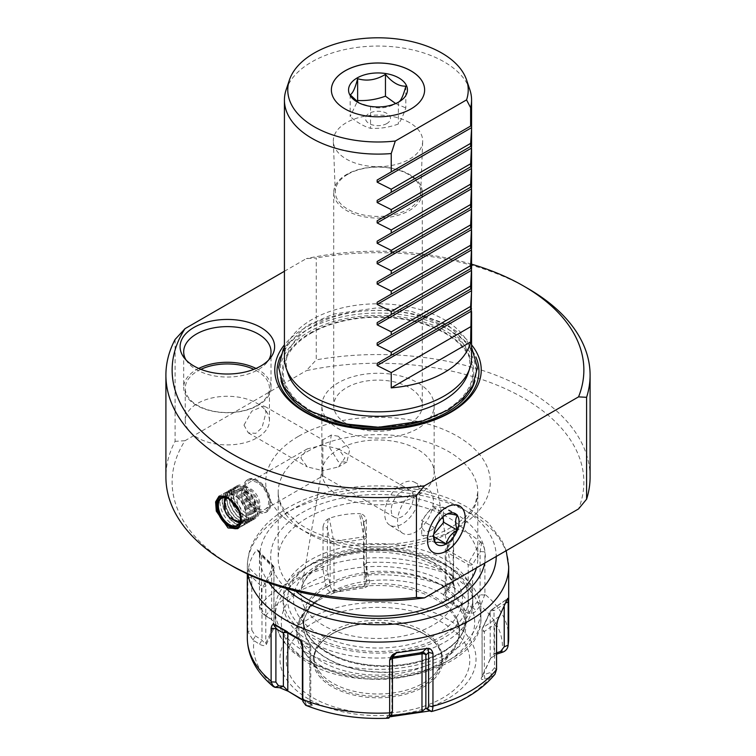 <?xml version="1.0" encoding="UTF-8"?>
<svg xmlns="http://www.w3.org/2000/svg" width="756" height="756" viewBox="0 0 756 756"><rect width="100%" height="100%" fill="white"/><g stroke="black" fill="none" stroke-linecap="round" stroke-linejoin="round"><path stroke-width="0.57" stroke-dasharray="3.78 2.83" d="M323.048 570.005L323.01 526.79L327.395 527.953L327.395 571.167L330.136 585.475C330.986 589.113 332.262 591.012 333.954 591.183L364.08 586.514L366.395 581.345L363.551 565.573L363.551 522.358L360.877 514.014C363.475 514.316 365.29 516.339 366.348 520.081L363.551 522.358L366.291 536.883A3.118 1.805 180 0 1 366.395 537.346A3.118 1.805 180 0 1 364.08 539.094L364.345 587.799L334.039 592.487C330.637 592.836 328.028 591.164 326.214 587.45L323.048 570.005L327.395 571.167M247.864 631.704L247.826 578.321L248.63 567.416L264.921 583.708A3.118 2.457 24.9 0 1 265.8 585.645L273.88 568.247L273.88 625.864L271.669 619.23L265.139 615.1L261.463 609.232L261.463 555.83L257.229 549.792L258.902 550.642L259.44 553.298L261.463 555.83L271.669 566.046A3.118 1.805 180 0 1 273.984 567.784A3.118 1.805 180 0 1 273.88 568.247A3.118 2.457 24.9 0 0 272.992 566.31A3.118 0.803 -45 0 0 273.067 565.582A3.118 0.803 -45 0 0 271.669 566.046L271.669 619.23L271.054 619.296L272.746 620.818L274.541 626.837L266.414 644.339C265.564 646.106 263.258 646.068 259.488 644.216L252.995 640.001L247.864 631.704L251.767 630.107L255.452 635.966L261.982 640.105C264.033 642.77 265.309 643.828 265.8 643.261L273.88 625.864L274.541 626.837M259.44 553.298L259.459 606.718C259.677 610.054 261.359 612.87 264.524 615.167L271.054 619.296M449.546 586.543L453.184 576.752L453.175 533.509C454.072 530.05 455.547 528.538 457.607 528.983L458.722 528.954L446.796 549.612A3.118 1.805 120 0 0 446.153 551.785L468.21 564.524L468.21 611.944C469.448 612.265 470.922 610.782 472.613 607.522L477.395 601.634L480.098 594.783L480.098 551.568L481.648 542.855C483.226 544.547 484.303 547.542 484.908 551.833L480.098 551.568L472.613 564.524A3.118 1.805 180 0 1 468.21 564.524A3.118 1.805 120 0 1 468.852 562.341L472.613 564.524L472.613 607.522L476.327 610.678C473.747 613.428 470.912 614.259 467.803 613.182L445.615 600.368C443.063 598.733 442.761 596.087 444.726 592.43L449.546 586.543L450.935 586.354L446.153 592.241L445.237 596.38L446.153 599.215L468.21 611.944L467.803 613.182M366.348 520.081L366.32 563.314L367.558 573.861L369.372 580.769C369.864 584.218 368.191 586.562 364.345 587.799M481.648 542.855L470.412 534.18L458.722 528.954M323.01 526.79C323.984 522.698 325.666 520.137 328.047 519.098L329.351 518.266C339.075 514.987 349.111 513.437 359.478 513.598L360.877 514.014M248.63 567.416C250.113 560.413 252.806 554.611 256.7 550.018L257.229 549.792M508.693 637.724A130.694 75.458 0 0 0 484.908 594.32L484.908 551.833M457.607 528.983L453.628 536.288L453.628 579.502L450.935 586.354M453.175 533.509L453.628 536.288L446.153 549.243A3.118 1.805 0 0 0 445.237 550.51A3.118 1.805 0 0 0 446.153 551.785L446.153 599.215L445.615 600.368M444.726 592.43L446.153 592.241L446.153 549.243L445.653 548.95L468.852 562.341L480.778 541.683M300.756 641.315L302.372 644.698M302.759 646.371L302.372 643.989L309.847 648.308A3.118 2.542 -60 0 0 309.204 644.329L297.297 637.459L309.204 644.329A3.118 1.805 -60 0 1 309.847 645.756L299.659 639.878M302.712 700.113L312.493 705.367L311.274 705.962L305.745 705.291M386.628 717.624L389.709 713.853L391.466 714.496L388.442 718.2L386.59 717.463L389.935 716.801M494.953 674.276L491.476 676.894L484.946 679.096C481.884 679.975 480.721 679.474 481.459 677.603L490.36 658.637L496.56 654.167M484.908 594.32L481.033 604.724L476.327 610.678M310.385 704.072L302.646 699.687M311.274 705.962L309.847 701.492L309.847 648.308A3.118 1.805 0 0 0 310.763 647.032A3.118 1.805 0 0 0 309.847 645.756L309.847 703.373L310.763 703.089L310.763 647.032A3.118 3.118 0 0 0 309.204 644.329L297.278 637.45M306.454 705.518L305.065 701.133L309.847 701.492L310.763 703.089M302.372 697.391L305.065 701.133M390.729 715.828L389.605 714.382L389.709 660.659A3.118 1.805 180 0 1 389.605 660.196A3.118 1.805 180 0 1 391.92 658.457L391.92 714.354M392.95 656.369L392.156 657.162A3.118 0.661 -98.8 0 0 391.92 658.457L392.449 658.372M491.476 676.894L490.861 672.386L494.537 667.661L494.537 624.447L498.771 617.661M484.946 679.096L484.331 674.503L490.861 672.386M496.56 626.989L494.537 624.447L484.331 631.506A3.118 1.805 180 0 1 482.016 629.757A3.118 1.805 180 0 1 482.12 629.294L482.12 676.724L482.016 629.757A3.118 3.118 0 0 1 482.309 628.453A3.118 2.457 -155.1 0 0 482.12 629.294L490.2 611.897A3.118 2.457 -155.1 0 1 490.379 611.056L482.309 628.453A3.118 2.457 -155.1 0 1 483.008 627.631A3.118 1.739 55.4 0 0 484.331 631.506L484.331 674.503L481.459 677.603M507.569 598.705L504.233 603.572L504.233 607.087M506.047 602.834L494.018 610.631A3.118 1.805 0 0 0 490.2 611.897L490.2 659.327L482.12 676.724M496.512 654.176L494.018 653.628L489.586 660.101M496.56 652.806L494.018 653.628L494.018 610.631A3.118 1.739 55.4 0 0 491.438 609.799A3.118 1.739 55.4 0 0 491.079 610.234A3.118 2.457 -155.1 0 0 490.379 611.056A3.118 3.118 0 0 1 491.438 609.799L507.503 598.705M481.033 604.724L477.395 601.634M423.832 633.906A64.818 37.422 0 0 0 399.612 625.089A64.818 37.422 0 0 0 356.388 625.089A64.818 37.422 0 0 0 332.167 686.826A64.818 37.422 0 0 0 423.832 686.826A64.818 37.422 0 0 0 423.832 633.906M423.171 633.358A63.882 36.883 0 0 0 317.983 646.815A63.882 36.883 0 0 0 314.118 659.44A63.882 36.883 0 0 0 332.829 685.522A63.882 36.883 0 0 0 402.447 693.517A63.882 36.883 0 0 0 441.882 659.44A63.882 36.883 0 0 0 438.017 646.815A63.882 36.883 0 0 0 423.171 633.358M436.316 672.16A63.882 36.883 0 0 1 332.829 683.178A63.882 36.883 180 0 1 319.684 672.16A63.882 36.883 180 0 1 314.118 657.106A63.882 36.883 180 0 1 353.553 623.029A63.882 36.883 180 0 1 423.171 631.024A63.882 36.883 0 0 1 441.882 657.106A63.882 36.883 0 0 1 436.316 672.16L452.22 651.615A81.308 46.938 0 0 0 435.494 599.262A81.308 46.938 180 0 0 331.893 593.791A81.308 46.938 180 0 0 303.78 651.615A81.308 46.938 180 0 0 320.506 665.649A81.308 46.938 0 0 0 452.22 651.615C460.574 640.493 461.85 629.02 456.057 617.217A81.459 47.033 0 0 0 435.598 597.42A81.459 47.033 0 0 0 326.195 594.377L322.821 595.832L300.312 616.527L296.361 631.326L303.78 651.615L319.684 672.16M326.195 594.377A81.1 46.825 0 0 1 327.272 593.743A81.1 46.825 0 0 1 415.649 583.594A81.1 46.825 0 0 1 465.715 626.856A81.1 46.825 0 0 1 441.958 659.96A81.1 46.825 0 0 1 440.861 660.583L424.806 666.244A79.144 45.691 0 0 1 322.037 661.708A79.144 45.691 180 0 1 314.175 602.371L322.821 595.832M314.175 602.371A81.1 46.825 0 0 0 308.439 609.525L304.545 617.898A81.1 46.825 0 0 0 303.515 625.325A81.1 46.825 0 0 0 397.486 671.555L412.426 669.561A81.1 46.825 0 0 0 424.806 666.244M440.861 660.583A81.459 47.033 0 0 0 456.057 617.217M412.426 669.561L397.486 671.555M308.439 609.525L304.517 618.143A81.119 46.834 0 0 0 304.073 619.986A81.119 46.834 0 0 0 397.486 671.819M364.6 574.352C393.659 570.137 419.448 573.898 441.958 585.654L460.801 603.052L465.715 619.57L463.201 631.279A81.1 46.825 180 0 1 441.958 652.825A81.1 46.825 180 0 1 353.581 662.984A81.1 46.825 180 0 1 303.515 619.722A81.1 46.825 180 0 1 327.272 586.618A81.1 46.825 180 0 1 364.6 574.352L364.392 572.604A81.931 47.307 0 0 0 302.967 622.377A81.931 47.307 0 0 0 377.811 665.592A81.931 47.307 0 0 0 464.014 630.126C470.326 613.645 462.984 598.705 441.986 585.324C422.585 573.587 389.132 568.578 364.392 572.604M305.216 651.965A102.929 59.431 0 0 0 417.388 664.845A102.929 59.431 0 0 0 480.929 609.941A102.929 59.431 0 0 0 450.784 567.926L450.784 567.926A102.929 59.431 180 0 0 305.216 567.926A102.929 59.431 180 0 0 275.071 609.941A102.929 59.431 180 0 0 279.493 627.178A102.929 59.431 180 0 0 305.216 651.965M472.821 603.326A94.821 54.744 0 0 1 414.288 653.902A94.821 54.744 0 0 1 310.952 642.033A94.821 54.744 180 0 1 283.179 603.326A94.821 54.744 180 0 1 310.952 564.609A94.821 54.744 180 0 1 445.048 564.609L450.784 567.926L445.048 564.609A94.821 54.744 0 0 1 472.821 603.326L472.821 598.365A94.821 54.744 0 0 0 445.048 559.648A94.821 54.744 0 0 0 310.952 559.648A94.821 54.744 0 0 0 283.179 598.365A94.821 54.744 0 0 0 310.952 637.072A94.821 54.744 0 0 0 445.048 637.072A94.821 54.744 0 0 0 472.821 598.365M321.858 405.688A56.142 32.413 180 0 1 338.301 382.772A56.142 32.413 0 0 1 399.489 375.741A56.142 32.413 0 0 1 434.142 405.688A56.142 32.413 0 0 1 417.699 428.614A56.142 32.413 180 0 1 356.511 435.636A56.142 32.413 180 0 1 321.858 405.688L321.858 472.396A56.142 32.413 180 0 0 356.511 502.343A56.142 32.413 180 0 0 417.699 495.322A56.142 32.413 0 0 0 434.142 472.396A56.142 32.413 0 0 0 433.868 469.174A56.142 32.413 0 0 0 396.881 441.873A56.142 32.413 0 0 0 338.301 449.48A56.142 32.413 180 0 0 322.132 469.174L301.313 589.567A77.074 44.5 0 0 0 345.001 634.199A77.074 44.5 0 0 0 432.498 625.448A77.074 44.5 0 0 0 454.687 589.567A77.074 44.5 0 0 0 403.912 552.078A77.074 44.5 0 0 0 323.502 562.521A77.074 44.5 0 0 0 301.313 589.567C302.655 580.882 309.554 572.736 321.999 565.129C364.099 536.996 454.706 558.155 454.687 589.567L433.868 469.174M321.858 472.396A56.142 32.413 180 0 1 322.132 469.174M338.301 436.25L331.279 435.031L329.446 447.25L338.301 461.718L346.872 462.048L349.801 449.196L338.301 436.25M409.317 423.776A44.292 25.572 180 0 1 361.047 429.313A44.292 25.572 180 0 1 333.708 405.688A44.292 25.572 180 0 1 346.683 387.611A44.292 25.572 0 0 1 394.953 382.063A44.292 25.572 0 0 1 422.292 405.688A44.292 25.572 0 0 1 409.317 423.776M422.292 192.496A44.292 25.572 0 0 1 422.113 194.812A44.292 25.572 0 0 1 409.317 210.584A44.292 25.572 180 0 1 382.007 217.964A44.292 25.572 180 0 1 333.708 192.496A44.292 25.572 180 0 1 346.683 174.419A44.292 25.572 0 0 1 394.953 168.871A44.292 25.572 0 0 1 422.292 192.496L422.292 405.688M347.788 174.315A42.733 24.674 180 0 1 408.212 174.315A42.733 24.674 180 0 1 420.723 192.307A42.733 24.674 180 0 1 420.109 195.974A42.733 24.674 180 0 1 408.212 209.214A42.733 24.674 180 0 1 385.286 216.074A42.733 24.674 180 0 1 347.788 209.214A42.733 24.674 180 0 1 335.277 192.307A42.733 24.674 180 0 1 347.788 174.315M331.383 90.493L331.383 90.54A46.626 26.923 0 0 0 331.383 90.54A46.626 26.923 0 0 0 345.029 108.977A46.626 26.923 0 0 0 395.369 114.931A46.626 26.923 0 0 0 424.617 90.54A46.626 26.923 0 0 0 424.617 90.512L424.617 90.493M409.591 122.642A44.68 25.799 0 0 0 360.451 117.161A44.68 25.799 0 0 0 333.33 141.448A44.68 25.799 0 0 0 346.409 159.119A44.68 25.799 0 0 0 394.641 164.817A44.68 25.799 0 0 0 422.67 141.448A44.68 25.799 0 0 0 409.591 122.642M398.506 102.136L398.374 102.221C389.132 107.862 379.852 109.299 370.544 106.52L358.864 102.863M350.17 94.755L350.17 116.556L357.219 101.663M405.83 86.146L405.83 107.947C403.345 115.252 400.86 120.61 398.374 124.012C389.094 127.395 379.814 128.832 370.544 128.322C363.749 126.346 356.955 122.425 350.17 116.556M395.662 103.544L405.83 107.947M398.374 102.221L398.374 124.012M370.544 106.52L370.544 128.322M386.826 123.559A12.474 7.201 180 0 1 369.174 123.559A12.474 7.201 180 0 1 369.174 113.372A12.474 7.201 180 0 1 386.826 113.372A12.474 7.201 180 0 1 386.826 123.559M469.882 89.841A93.574 54.026 0 0 0 405.424 48.431A93.574 54.026 0 0 0 311.831 61.879A93.574 54.026 180 0 0 286.118 89.841M284.426 357.815A93.574 54.026 180 0 1 311.831 319.608A93.574 54.026 0 0 1 429.588 312.738A93.574 54.026 0 0 1 448.421 322.236A93.574 54.026 0 0 1 471.574 357.815M287.904 373.37A91.759 52.977 180 0 1 313.116 325.874A91.759 52.977 180 0 1 422.311 316.944A91.759 52.977 180 0 1 442.506 325.656A91.759 52.977 180 0 1 442.884 325.874A91.759 52.977 180 0 1 468.096 373.37M310.952 333.292A94.812 54.744 180 0 1 436.694 329.011A94.812 54.744 180 0 1 445.048 333.292A94.812 54.744 180 0 1 445.048 410.706A94.812 54.744 180 0 1 310.952 410.706A94.812 54.744 180 0 1 310.952 333.292M471.574 344.849A103.241 59.611 0 0 0 304.999 327.887A103.241 59.611 180 0 0 284.426 344.849M284.426 271.262L306.312 258.628L316.244 257.985L316.244 359.856L306.312 370.686A205.859 118.853 0 0 1 513.957 392.855A205.859 118.853 0 0 1 578.548 508.93M471.574 264.175A205.859 118.853 0 0 0 306.312 258.628M186.042 359.998A43.668 25.213 0 0 0 187.497 362.124A43.668 25.213 0 0 0 196.484 369.656A43.668 25.213 180 0 0 267.218 362.124L270.506 357.871M268.673 359.998A43.668 25.213 180 0 1 267.218 362.124M255.991 368.446A43.668 25.213 0 0 1 258.24 369.656A43.668 25.213 180 0 1 271.026 387.478A43.668 25.213 180 0 1 244.065 410.773A43.668 25.213 180 0 1 196.484 405.31A43.668 25.213 0 0 1 183.689 387.478L183.689 351.833M198.724 368.446A43.668 25.213 0 0 0 183.689 387.478M200.879 369.344A42.109 24.315 0 0 0 185.248 388.244A42.109 24.315 0 0 0 197.581 405.433A42.109 24.315 0 0 0 243.47 410.706A42.109 24.315 0 0 0 269.467 388.244A42.109 24.315 0 0 0 257.135 371.054A42.109 24.315 0 0 0 253.836 369.344M269.467 420.591A42.109 24.315 180 0 0 257.135 403.402A42.109 24.315 0 0 0 211.245 398.128A42.109 24.315 0 0 0 185.248 420.591A42.109 24.315 0 0 0 197.581 437.781A42.109 24.315 180 0 0 243.47 443.054A42.109 24.315 180 0 0 269.467 420.591L269.467 388.244M243.99 425.099L248.299 432.857L255.811 433.33L262.011 427.698L266.046 412.36L263.891 405.849L251.748 411.207L243.99 425.099M300.803 457.9L307.267 466.906L322.859 470.638L322.859 445.171C322.859 438.225 322.859 438.225 322.859 445.171C322.859 438.225 322.859 438.225 322.859 445.171L307.267 448.894L300.803 457.9M322.859 470.638C322.859 477.575 322.859 477.575 322.859 470.638C322.859 477.575 322.859 477.575 322.859 470.638L322.859 445.171L338.461 448.894L344.916 457.9L338.461 466.906L322.859 470.638M391.23 510.111A15.592 9.006 120 0 0 394.462 517.246A15.592 9.006 120 0 0 406.482 513.069A15.592 9.006 120 0 0 413.286 497.372A15.592 9.006 120 0 0 410.054 490.238A15.592 9.006 120 0 0 398.043 494.415A15.592 9.006 120 0 0 391.23 510.111M257.579 482.857A15.592 9.006 -120 0 0 249.782 482.082A15.592 9.006 -120 0 0 247.392 494.585A15.592 9.006 -120 0 0 257.579 508.325A15.592 9.006 -120 0 0 265.375 509.1A15.592 9.006 -120 0 0 267.766 496.597A15.592 9.006 -120 0 0 257.579 482.857M389.605 525.033A24.768 14.298 120 0 1 384.747 513.853A24.768 14.298 -60 0 1 395.379 489.113A24.768 14.298 -60 0 1 414.373 482.139A24.768 14.298 -60 0 1 419.778 493.63A24.768 14.298 120 0 1 408.788 518.748A24.768 14.298 120 0 1 389.605 525.033L402.494 533.141A25.354 14.638 120 0 0 422.131 526.715A25.354 14.638 120 0 0 433.377 501.011A25.354 14.638 120 0 0 427.839 489.245A25.354 14.638 120 0 0 408.41 496.39A25.354 14.638 120 0 0 397.524 521.706A25.354 14.638 120 0 0 402.494 533.141M459.383 505.877L459.431 505.906A26.715 15.422 120 0 0 459.383 505.877A26.715 15.422 120 0 0 438.905 513.409A26.715 15.422 120 0 0 427.433 540.086A26.715 15.422 120 0 0 432.678 552.145A26.715 15.422 120 0 0 432.697 552.154L432.678 552.145M435.305 528.198L421.687 520.336L432.715 506.615L446.323 514.477C440.379 517.747 436.703 522.32 435.305 528.198L433.623 535.513M457.352 515.469L443.744 507.607L443.035 516.887M432.715 506.615L443.744 507.607M433.727 536.609L421.687 535.04L421.687 520.336M433.755 534.123L432.715 536.023M435.305 542.902L421.687 535.04M430.892 530.457A12.474 7.201 -60 0 1 422.065 525.363A12.474 7.201 -60 0 1 430.892 510.083A12.474 7.201 -60 0 1 439.709 515.176A12.474 7.201 -60 0 1 430.892 530.457M232.432 566.14A205.859 118.853 0 0 1 185.022 440.701L306.312 370.686M590.096 476.998A212.096 122.453 0 0 0 316.244 359.856M527.981 288.546A212.096 122.453 0 0 0 316.244 257.985M175.09 339.472L175.09 441.343A212.096 122.453 0 0 0 165.904 476.998M185.022 440.701L175.09 441.343M238.405 528.208A18.711 10.801 -120 0 0 239.142 527.839A18.711 10.801 -120 0 0 242.014 512.851A18.711 10.801 -120 0 0 229.786 496.352A18.711 10.801 -120 0 0 220.431 495.426A18.711 10.801 -120 0 0 219.703 495.927M216.556 503.997A18.711 10.801 -120 0 0 229.786 526.913M237.063 506.142A17.464 10.083 -120 0 0 228.907 497.883A17.464 10.083 -120 0 0 228.482 497.646M240.351 518.493A15.564 8.987 -120 0 0 240.351 518.247A15.564 8.987 -120 0 0 229.342 499.187L228.907 498.932L229.342 499.187A15.564 8.987 60 0 0 229.125 499.055M233.802 520.119A15.564 8.987 60 0 1 224.447 503.921M225.165 497.722A15.564 8.987 60 0 1 227.565 494.944A15.564 8.987 60 0 1 235.343 495.719A15.564 8.987 -120 0 1 245.511 509.431A15.564 8.987 -120 0 1 243.13 521.905A15.564 8.987 -120 0 1 239.529 522.594M235.796 496.361A14.459 8.344 60 0 1 245.709 510.999A14.459 8.344 60 0 1 240.654 521.356A14.459 8.344 60 0 1 235.796 519.967A14.459 8.344 60 0 1 226.8 497.363A14.459 8.344 60 0 1 235.796 496.361M295.587 591.012A99.811 57.626 180 0 1 278.189 558.504A99.811 57.626 180 0 1 307.418 517.756A99.811 57.626 180 0 1 448.582 517.756A99.811 57.626 180 0 1 477.811 558.504A99.811 57.626 180 0 1 476.488 567.85M367.558 573.861L364.534 572.991M369.372 580.769L366.291 579.88L366.339 536.769L363.844 536.779A3.118 0.661 81.2 0 1 364.08 539.094L333.954 543.753A3.118 0.661 81.2 0 0 333.717 541.438L363.844 536.779L359.478 513.598M328.047 519.098L327.395 527.953L330.136 542.477A3.118 1.805 0 0 0 333.954 543.753L334.039 592.487M324.551 580.513L328.387 578.586M326.214 587.45L330.136 585.475L330.136 542.477L333.717 541.438L329.351 518.266M264.524 615.167L265.139 615.1M248.431 568.748L251.767 576.705L251.767 630.107M247.826 578.321L251.767 576.705L261.982 586.921A3.118 1.805 0 0 0 265.8 585.645L265.8 643.261L266.414 644.339M252.995 640.001L255.452 635.966M259.488 644.216L261.982 640.105L261.982 586.921A3.118 0.803 -45 0 0 264.921 583.708L272.992 566.31L256.7 550.018M257.579 481.326A17.464 10.083 -120 0 0 245.227 488.461A17.464 10.083 -120 0 0 257.579 509.856A17.464 10.083 -120 0 0 269.93 502.721A17.464 10.083 -120 0 0 257.579 481.326L256.69 480.825A18.711 10.801 -120 0 0 247.335 479.89A18.711 10.801 -120 0 0 244.471 494.887A18.711 10.801 -120 0 0 256.69 511.377A18.711 10.801 -120 0 0 266.055 512.313A18.711 10.801 -120 0 0 269.93 503.742A18.711 10.801 -120 0 0 256.69 480.825L257.579 481.326M248.223 479.389A18.711 10.801 -120 0 1 257.579 480.315A18.711 10.801 60 0 1 269.807 496.805A18.711 10.801 60 0 1 266.934 511.803A18.711 10.801 60 0 1 257.579 510.876A18.711 10.801 -120 0 1 245.35 494.377A18.711 10.801 -120 0 1 248.223 479.389L247.335 479.89M233.217 494.377A18.711 10.801 -120 0 0 227.102 492.581A18.711 10.801 -120 0 0 223.852 493.451A18.711 10.801 -120 0 0 220.988 508.448A18.711 10.801 -120 0 0 233.217 524.938A18.711 10.801 -120 0 0 242.572 525.864A18.711 10.801 -120 0 0 244.953 523.492A18.711 10.801 -120 0 0 233.217 494.377M246.116 521.583A17.596 10.159 -120 0 1 235.078 522.944A17.596 10.159 60 0 1 223.001 505.017A17.596 10.159 60 0 1 229.333 492.525A17.596 10.159 60 0 1 235.078 494.216A17.596 10.159 -120 0 1 246.116 521.583L244.953 523.492M246.447 486.741A18.711 10.801 -120 0 0 237.091 485.815A18.711 10.801 -120 0 0 234.218 500.812A18.711 10.801 -120 0 0 246.447 517.302A18.711 10.801 -120 0 0 255.802 518.229A18.711 10.801 -120 0 0 258.675 503.231A18.711 10.801 -120 0 0 246.447 486.741M257.144 515.214A17.596 10.159 -120 0 1 246.106 516.575A17.596 10.159 60 0 1 234.029 498.648A17.596 10.159 60 0 1 240.361 486.155A17.596 10.159 60 0 1 246.106 487.847A17.596 10.159 -120 0 1 257.144 515.214L255.982 517.123A18.711 10.801 -120 0 0 244.245 488.007A18.711 10.801 60 0 0 238.131 486.212A18.711 10.801 60 0 0 231.383 499.508A18.711 10.801 60 0 0 244.245 518.569A18.711 10.801 -120 0 0 255.982 517.123M235.418 523.662A18.711 10.801 -120 0 0 247.155 522.216A18.711 10.801 -120 0 0 235.418 493.101A18.711 10.801 60 0 0 229.304 491.305A18.711 10.801 60 0 0 222.566 504.602A18.711 10.801 60 0 0 235.418 523.662M248.318 520.308A17.596 10.159 -120 0 1 237.289 521.668A17.596 10.159 60 0 1 225.203 503.742A17.596 10.159 60 0 1 231.544 491.249A17.596 10.159 60 0 1 237.289 492.94A17.596 10.159 -120 0 1 248.318 520.308L247.155 522.216M237.62 522.396A18.711 10.801 -120 0 0 249.357 520.95A18.711 10.801 -120 0 0 237.62 491.835A18.711 10.801 60 0 0 231.516 490.03A18.711 10.801 60 0 0 224.768 503.326A18.711 10.801 60 0 0 237.62 522.396M250.529 519.041A17.596 10.159 -120 0 1 239.491 520.393A17.596 10.159 60 0 1 227.405 502.475A17.596 10.159 60 0 1 233.746 489.973A17.596 10.159 60 0 1 239.491 491.674A17.596 10.159 -120 0 1 250.529 519.041L249.357 520.95M239.832 521.12A18.711 10.801 -120 0 0 251.568 519.674A18.711 10.801 -120 0 0 239.832 490.559A18.711 10.801 60 0 0 233.717 488.754A18.711 10.801 60 0 0 226.98 502.05A18.711 10.801 60 0 0 239.832 521.12M252.731 517.765A17.596 10.159 -120 0 1 241.693 519.126A17.596 10.159 60 0 1 229.616 501.2A17.596 10.159 60 0 1 235.948 488.707A17.596 10.159 60 0 1 241.693 490.398A17.596 10.159 -120 0 1 252.731 517.765L251.568 519.674M242.033 519.845A18.711 10.801 -120 0 0 253.77 518.399A18.711 10.801 -120 0 0 242.033 489.283A18.711 10.801 60 0 0 235.919 487.488A18.711 10.801 60 0 0 229.181 500.774A18.711 10.801 60 0 0 242.033 519.845M254.933 516.49A17.596 10.159 -120 0 1 243.905 517.851A17.596 10.159 60 0 1 231.818 499.924A17.596 10.159 60 0 1 238.159 487.431A17.596 10.159 60 0 1 243.905 489.123A17.596 10.159 -120 0 1 254.933 516.49L253.77 518.399M250.699 510.262A13.098 7.56 60 0 1 242.137 498.714A13.098 7.56 60 0 1 244.15 488.215A13.098 7.56 60 0 1 250.699 488.867A13.098 7.56 -120 0 1 259.251 500.415A13.098 7.56 -120 0 1 257.248 510.914A13.098 7.56 -120 0 1 250.699 510.262M245.917 513.022A13.098 7.56 60 0 1 237.356 501.474A13.098 7.56 60 0 1 239.369 490.975A13.098 7.56 60 0 1 243.082 490.502A13.098 7.56 60 0 1 245.917 491.627A13.098 7.56 60 0 1 254.734 510.687A13.098 7.56 60 0 1 252.466 513.674A13.098 7.56 60 0 1 245.917 513.022M247.306 637.724A130.694 75.458 180 0 1 247.826 630.995M275.638 687.421A124.456 71.848 180 0 1 253.959 640.701M259.44 605.972A130.694 75.458 180 0 1 323.01 569.277M265.517 615.8A124.456 71.848 180 0 1 324.749 581.6M367.87 574.929A124.456 71.848 180 0 1 448.79 587.45M366.348 562.568A130.694 75.458 180 0 1 453.175 576.006M508.693 566.65A130.694 75.458 0 0 0 470.412 513.296A130.694 75.458 0 0 0 327.991 496.938A130.694 75.458 0 0 0 247.306 566.65A130.694 75.458 0 0 0 247.968 574.239M269.041 582.933A118.21 68.248 180 0 1 312.048 499.82A118.21 68.248 180 0 1 461.595 508.202A118.21 68.248 0 0 1 496.21 556.463M453.184 576.752L453.628 579.502M308.684 699.026A98.025 56.596 180 0 1 308.684 618.984A98.025 56.596 180 0 1 447.316 618.984A98.025 56.596 0 0 1 447.316 699.026A98.025 56.596 0 0 1 308.684 699.026M307.21 705.641A124.456 71.848 0 0 0 388.13 718.162M431.251 711.49A124.456 71.848 0 0 0 490.483 677.291M502.041 652.39A124.456 71.848 0 0 0 480.362 605.679M392.676 657.087L392.156 657.162A3.118 3.015 45 0 0 389.709 660.659L392.449 657.928M496.541 670.175L494.537 667.661M499.3 616.376L483.008 627.631L491.079 610.234L507.37 598.988M484.861 595.038L480.098 594.783M456.728 607.276L457.182 606.114M313.097 697.845A91.788 52.996 0 0 0 442.903 697.845A91.788 52.996 0 0 0 442.903 622.897A91.788 52.996 180 0 0 313.097 622.897A91.788 52.996 180 0 0 313.097 697.845M464.014 630.126A1.871 1.484 -156.2 0 0 463.201 631.279M309.629 661.746A96.692 55.821 180 0 1 309.629 582.791A96.692 55.821 180 0 1 446.371 582.791A96.692 55.821 0 0 1 446.371 661.746A96.692 55.821 0 0 1 309.629 661.746M275.071 609.941L275.893 625.099L279.975 636.344L290.701 650.34L306.511 662.048C365.29 699.045 483.953 672.349 480.929 617.179A102.929 59.431 0 0 1 417.388 672.075A102.929 59.431 0 0 1 305.216 659.194A102.929 59.431 180 0 1 276.006 625.165A102.929 59.431 180 0 1 275.071 617.179A102.929 59.431 180 0 1 338.612 562.275A102.929 59.431 180 0 1 450.784 575.155A102.929 59.431 0 0 1 480.929 617.179L480.929 609.941M314.042 562.322A90.455 52.221 0 0 0 314.042 636.174A90.455 52.221 0 0 0 441.958 636.174A90.455 52.221 0 0 0 441.958 562.322A90.455 52.221 0 0 0 314.042 562.322M318.257 564.751A84.483 48.781 0 0 0 318.257 633.736A84.483 48.781 0 0 0 437.743 633.736A84.483 48.781 0 0 0 437.743 564.751A84.483 48.781 0 0 0 318.257 564.751M421.65 421.281A95.757 55.282 180 0 0 445.709 411.17A95.757 55.282 0 0 0 445.709 332.98A95.757 55.282 0 0 0 310.291 332.98A95.757 55.282 180 0 0 334.35 421.281M281.119 380.996A98.11 56.643 180 0 1 308.628 332.026A98.11 56.643 0 0 1 422.585 321.621A98.11 56.643 0 0 1 474.881 380.996M280.174 356.908A100.964 58.297 180 0 1 306.605 330.117A100.964 58.297 0 0 1 404.696 315.12A100.964 58.297 0 0 1 475.826 356.908M298.601 436.25A112.285 64.827 180 0 1 457.399 436.25A112.285 64.827 180 0 1 457.399 527.934A112.285 64.827 180 0 1 298.601 527.934A112.285 64.827 180 0 1 298.601 436.25M307.418 451.53A99.811 57.626 180 0 1 416.197 439.047A99.811 57.626 180 0 1 477.811 492.279A99.811 57.626 180 0 1 448.582 533.027A99.811 57.626 180 0 1 339.803 545.52A99.811 57.626 180 0 1 278.189 492.279A99.811 57.626 180 0 1 307.418 451.53M286.118 588.452A107.305 61.954 180 0 1 311.869 507.673A107.305 61.954 180 0 1 453.874 512.653A107.305 61.954 0 0 1 484.681 563.125M366.32 563.314L363.551 565.573M259.459 606.718L261.463 609.232M247.306 573.927L247.306 566.65C248.072 552.872 250.038 542.269 265.98 524.532C283.273 507.399 307.191 495.804 337.724 489.746C382.177 480.844 433.963 487.714 467.832 507.578L487.894 522.424L501.833 540.398L506.208 550.689M455.66 531.619L445.653 548.95A3.118 3.118 0 0 0 445.237 550.51L445.237 596.38M394.623 653.883L390.521 657.994A3.118 3.118 0 0 0 389.605 660.196L389.605 714.382M312.493 705.367L310.536 702.418M386.59 717.463L388.65 715.148M490.36 658.637L491.079 657.588M399.612 625.089C408.788 626.989 416.792 629.89 423.596 633.812C430.173 637.648 434.974 641.986 438.017 646.815M356.388 625.089C337.582 629.285 324.778 636.524 317.983 646.815M314.118 659.44L314.118 657.106M441.882 659.44L441.882 657.106M304.073 619.986L303.515 625.325L303.515 619.722C302.116 643.29 340.191 666.178 383.67 665.752C420.412 666.423 455.339 650.651 463.305 630.788L465.715 619.57L465.715 626.856M310.952 564.609L305.216 567.926M283.179 603.326L283.179 598.365M434.142 405.688L434.142 472.396M333.708 192.496L333.708 405.688M335.277 192.307L333.33 141.448M360.357 103.789L357.182 101.966M420.723 192.307L422.67 141.448M284.426 347.221L307.248 325.401L333.226 314.137L377.339 307.824L410.65 311.085L447.117 324.428L471.574 347.221M187.497 362.124L184.209 357.871M271.026 387.478L271.026 351.833M185.248 420.591L185.248 388.244M248.299 432.857L307.267 466.906M265.375 509.1L322.859 475.911L394.462 517.246M331.279 435.031L322.859 439.888L263.891 405.849M307.267 448.894L249.782 482.082M338.461 448.894L410.054 490.238M346.872 462.048L338.461 466.906M414.373 482.139L427.839 489.245M433.594 534.568L433.594 536.533M220.431 495.426L218.956 496.276M239.142 527.839L237.667 528.69M240.351 518.247L240.351 518.758M221.565 498.412L227.565 494.944M237.129 525.373L243.13 521.905M239.964 521.375A15.592 15.592 0 0 0 240.654 521.356M226.8 497.363A15.592 15.592 0 0 0 226.441 497.958M477.811 558.504L477.811 492.279L475.496 503.023C471.952 511.604 463.844 519.703 451.162 527.319C423.587 543.791 375.959 549.48 338.291 540.124C321.81 536.136 308.268 530.325 297.675 522.708L285.475 511.254C280.495 504.677 278.066 498.355 278.189 492.279L278.189 558.504M363.277 520.515L366.339 536.769A3.118 3.118 0 0 1 366.395 537.346L366.395 581.345M258.902 550.642L260.678 554.337M257.758 550.264L273.067 565.582A3.118 3.118 0 0 1 273.984 567.784L273.984 625.117M272.746 620.818L272.387 620.345M266.934 511.803L266.055 512.313M269.93 502.721L269.93 503.742M229.333 492.525L227.102 492.581M237.091 485.815L223.852 493.451M255.802 518.229L242.572 525.864M231.544 491.249L229.304 491.305M233.746 489.973L231.516 490.03M235.948 488.707L233.717 488.754M238.159 487.431L235.919 487.488M240.361 486.155L238.131 486.212M239.369 490.975L244.15 488.215M254.734 510.687A15.592 15.592 0 0 0 243.082 490.502M252.466 513.674L257.248 510.914"/><path stroke-width="1.13" d="M302.825 699.442A130.694 75.458 0 0 0 389.652 712.88L389.68 713.579C389.86 716.518 389.453 718.058 388.442 718.2C358.505 719.495 330.939 715.195 305.745 705.291L302.901 701.398L302.816 700.141L302.825 646.767C301.928 642.6 300.453 639.841 298.393 638.47L274.352 624.598C272.774 623.88 271.697 625.165 271.092 628.453L271.139 681.855L273.256 686.524L274.967 687.336L279.673 687.724L288.197 691.258L302.712 700.113M271.092 628.453L275.902 628.708L274.352 624.598M275.902 682.11L275.902 628.708L283.387 633.027A3.118 1.805 180 0 1 287.79 633.027L287.79 690.644L283.387 686.212L278.605 685.853L275.902 682.11L271.139 681.855M389.652 712.88L389.652 660.196L392.449 657.928L395.123 653.439C392.525 654.11 390.71 656.369 389.652 660.196M389.935 716.801L429.786 710.942L431.449 711.547C432.12 711.453 432.621 709.903 432.952 706.888L432.99 653.496C432.016 649.952 430.334 648.242 427.953 648.355L396.522 652.797L394.623 653.883M432.99 706.17A130.694 75.458 0 0 0 496.56 669.476L496.56 626.989C497.013 622.642 497.75 619.542 498.771 617.661L507.37 598.988M496.512 654.176L503.005 652.059C506.066 650.727 507.786 648.431 508.136 645.189L508.174 601.965C508.089 598.771 507.881 597.684 507.569 598.705L507.408 598.865M274.967 687.336L278.605 685.853M279.673 687.724L283.387 686.212L283.387 633.027A3.118 2.542 -60 0 1 287.148 631.6A3.118 1.805 -60 0 1 287.79 633.027L299.659 639.878M275.222 624.711L287.148 631.6M298.393 638.47L300.756 641.315L302.825 646.767M302.372 644.698L302.372 697.391L302.901 701.398M391.929 714.335L388.442 718.2M427.953 648.355L428.605 652.333L428.605 705.735L427.612 708.901L431.553 711.538C459.393 703.94 480.523 691.523 494.953 674.276L496.56 669.476M508.174 644.452A130.694 75.458 0 0 0 508.693 637.724L508.07 645.766L508.136 645.189L504.233 646.786L500.548 651.511L496.56 652.806M391.466 714.496L392.449 711.33L392.449 657.928M432.99 653.496L428.605 652.333L425.864 655.065A3.118 1.805 0 0 0 422.046 653.798L392.449 658.372M429.786 710.942L425.864 708.259L422.046 711.415L390.729 715.828M427.612 708.901L425.864 708.259L425.864 655.065A3.118 3.015 45 0 0 422.283 652.504A3.118 0.661 -98.8 0 0 422.046 653.798L421.961 711.954M302.646 699.687L288.197 691.258M391.655 716.641L391.92 714.354M508.174 601.965L506.047 602.834M504.233 607.087L504.233 646.786M503.005 652.059L500.548 651.511M424.617 90.512A46.626 26.923 0 0 0 410.971 70.913A46.626 26.923 0 0 0 359.705 65.186A46.626 26.923 0 0 0 331.383 90.512M410.971 70.856A46.626 26.923 0 0 0 359.676 65.139A46.626 26.923 0 0 0 331.383 90.493A46.626 26.923 0 0 0 345.029 108.93A46.626 26.923 0 0 0 395.369 114.884A46.626 26.923 0 0 0 424.617 90.493A46.626 26.923 0 0 0 410.971 70.856M357.182 77.925A29.437 16.991 180 0 1 398.818 77.925A29.437 16.991 180 0 1 398.818 101.966L398.818 101.966A29.437 16.991 180 0 1 357.182 101.966A29.437 16.991 180 0 1 357.182 77.925M358.864 102.863L350.17 94.755C352.665 93.602 355.15 88.244 357.626 78.69C366.868 81.478 376.148 80.041 385.456 74.39C392.241 82.517 399.036 86.439 405.83 86.146C403.335 95.728 400.85 101.087 398.374 102.221M357.626 78.69L357.626 100.482C366.906 101.002 376.186 99.565 385.456 96.182L395.662 103.544M357.219 101.663L357.626 100.482M385.456 74.39L385.456 96.182M395.312 141.022L466.556 99.886A90.229 52.098 0 0 0 466.594 80.023A90.229 52.098 0 0 0 378 37.8A90.229 52.098 0 0 0 289.406 80.023A90.229 52.098 0 0 0 395.312 141.022L391.23 153.562L391.23 171.895L377.159 180.022L471.574 125.515L391.23 171.895M470.629 126.054L470.629 107.721L466.556 99.886M470.629 107.721A93.574 54.026 0 0 0 471.574 100.085A93.574 54.026 0 0 0 469.882 89.841L466.594 80.023M391.23 153.562A93.574 54.026 180 0 1 284.426 100.085A93.574 54.026 180 0 1 286.118 89.841L289.406 80.023M391.23 331.846L377.159 324.796L377.159 322.632L471.574 268.125L470.629 286.004L391.23 331.846L391.23 334.889L377.159 343.007L471.574 288.499L391.23 334.889M391.23 311.472L377.159 304.422L377.159 302.258L471.574 247.751L470.629 265.63L391.23 311.472L391.23 314.515L377.159 322.632M391.23 291.098L377.159 284.048L377.159 281.884L471.574 227.376L470.629 245.256L391.23 291.098L391.23 294.141L377.159 302.258M391.23 270.724L377.159 263.674L377.159 261.51L471.574 207.002L470.629 224.882L391.23 270.724L391.23 273.766L377.159 281.884M391.23 250.349L377.159 243.3L377.159 241.145L471.574 186.637L470.629 204.507L391.23 250.349L391.23 253.392L377.159 261.51M391.23 229.975L377.159 222.925L377.159 220.771L471.574 166.263L470.629 184.133L391.23 229.975L391.23 233.018L377.159 241.145M391.23 209.601L377.159 202.551L377.159 200.397L471.574 145.889L470.629 163.759L391.23 209.601L391.23 212.644L377.159 220.771M471.574 100.085L471.574 128.643L470.629 143.385L391.23 189.227L391.23 192.27L377.159 200.397M391.23 189.227L377.159 182.177L377.159 180.022M286.118 368.049L287.904 373.37A91.759 52.977 180 0 0 313.116 400.793A91.759 52.977 180 0 0 442.884 400.793A91.759 52.977 180 0 0 468.096 373.37L469.882 368.049A93.574 54.026 0 0 1 444.169 396.012A93.574 54.026 180 0 1 350.576 409.469A93.574 54.026 180 0 1 286.118 368.049A93.574 54.026 180 0 1 284.426 357.815L284.426 100.085M471.574 291.636L470.629 306.378L391.23 352.22L377.159 345.171L377.159 343.007L471.574 288.499L470.629 342.024A93.574 54.026 180 0 1 444.169 372.585A93.574 54.026 180 0 1 391.23 387.866L391.23 372.595L377.159 365.545L377.159 363.381L471.574 308.873L377.159 363.381M391.23 352.22L391.23 355.263M470.629 306.378L470.629 309.421M469.882 368.049A93.574 54.026 0 0 0 471.574 357.815L471.574 312.011M470.629 143.385L470.629 146.428L391.23 192.27M470.629 146.428L471.574 145.889L471.574 128.643M470.629 163.759L470.629 166.802L391.23 212.644M471.574 149.017L471.574 166.254L470.629 166.802M470.629 184.133L470.629 187.176L391.23 233.018M471.574 169.391L471.574 186.628L470.629 187.176M470.629 204.507L470.629 207.55L391.23 253.392M471.574 189.765L471.574 207.002L470.629 207.55M470.629 224.882L470.629 227.925L391.23 273.766M471.574 210.14L471.574 227.376L470.629 227.925M470.629 245.256L470.629 248.299L391.23 294.141M471.574 230.514L471.574 247.751L470.629 248.299M470.629 265.63L470.629 268.673L391.23 314.515M471.574 250.888L471.574 268.125L470.629 268.673M470.629 286.004L470.629 289.047M284.426 344.849A103.241 59.611 180 0 0 318.786 418.862A103.241 59.611 180 0 0 451.001 412.19A103.241 59.611 0 0 0 471.574 344.849M424.475 485.825L416.433 495.558A212.096 122.453 0 0 1 165.904 375.127A212.096 122.453 0 0 1 175.09 339.472L185.022 328.652A205.859 118.853 0 0 0 223.426 448.535A205.859 118.853 0 0 0 424.475 485.825L578.548 396.872A205.859 118.853 0 0 0 523.568 285.995A205.859 118.853 0 0 0 471.574 264.175M185.022 328.652L284.426 271.262M260.782 327.433A47.269 27.292 0 0 0 200.548 324.258A47.269 27.292 0 0 0 184.209 357.871A47.269 27.292 0 0 0 193.933 366.027A47.269 27.292 0 0 0 270.506 357.871A47.269 27.292 0 0 0 260.782 327.433M268.673 359.998A43.668 25.213 180 0 0 271.026 351.833A43.668 25.213 180 0 0 258.24 334.001A43.668 25.213 0 0 0 210.65 328.539A43.668 25.213 0 0 0 183.689 351.833A43.668 25.213 0 0 0 186.042 359.998M255.991 368.446A43.668 25.213 0 0 0 198.724 368.446M253.836 369.344A42.109 24.315 0 0 0 200.879 369.344M465.224 518.276A26.715 15.422 120 0 0 459.412 505.896A26.715 15.422 120 0 0 438.952 513.428A26.715 15.422 120 0 0 427.48 540.115A26.715 15.422 120 0 0 432.725 552.173A26.715 15.422 120 0 0 453.383 545.35A26.715 15.422 120 0 0 465.224 518.276M432.725 552.173A26.715 15.422 120 0 0 453.411 545.388A26.715 15.422 120 0 0 465.261 518.304A26.715 15.422 120 0 0 459.431 505.906M433.623 535.513L435.305 542.902C436.713 541.92 440.389 542.25 446.323 543.885A18.012 10.395 -60 0 1 435.305 542.902A18.012 10.395 -60 0 1 433.594 536.533A18.012 10.395 -60 0 1 435.305 528.198A18.012 10.395 -60 0 1 446.323 514.477A18.012 10.395 -60 0 1 457.352 515.469A18.012 10.395 -60 0 1 457.352 530.164A18.012 10.395 -60 0 1 446.323 543.885C447.741 537.998 451.417 533.424 457.352 530.164C455.084 523.955 455.084 519.051 457.352 515.469C451.408 513.825 447.732 513.494 446.323 514.477M446.323 543.885L433.727 536.609M457.352 530.164L443.744 522.311L433.755 534.123M443.035 516.887L443.744 522.311M578.548 396.872L586.59 397.316L586.59 499.187L578.548 508.93L424.475 597.883L416.433 597.429L416.433 495.558M165.904 375.127L165.904 476.998A212.096 122.453 0 0 0 228.019 563.589L232.432 566.14A205.859 118.853 0 0 0 424.475 597.883M586.59 499.187A212.096 122.453 0 0 0 590.096 476.998L590.096 375.127A212.096 122.453 0 0 0 527.981 288.546L523.568 285.995M586.59 397.316A212.096 122.453 0 0 0 590.096 375.127M228.019 563.589A212.096 122.453 0 0 0 416.433 597.429M228.019 497.372L240.748 513.579L241.561 522.802L237.677 528.69L228.019 527.934L216.292 511.15L215.611 501.861L218.956 496.276L228.019 497.372M219.703 495.927A18.711 10.801 -120 0 0 216.556 503.997L216.556 505.017A17.464 10.083 -120 0 0 228.907 526.403L229.786 526.913A18.711 10.801 -120 0 0 238.405 528.208M228.482 497.646A17.464 10.083 -120 0 0 216.556 505.017M229.786 526.913L228.907 526.403A17.464 10.083 -120 0 0 240.465 523.851A17.464 10.083 -120 0 0 237.063 506.142M228.907 525.363A16.188 9.346 -120 0 0 240.351 518.758A16.188 9.346 -120 0 0 228.907 498.932L228.907 498.932A16.188 9.346 60 0 0 217.454 505.537A16.188 9.346 60 0 0 228.907 525.363M229.125 499.055A15.564 8.987 60 0 0 221.565 498.412A15.564 8.987 60 0 0 219.174 510.886A15.564 8.987 60 0 0 229.342 524.598A15.564 8.987 -120 0 0 237.129 525.373A15.564 8.987 -120 0 0 240.351 518.493M239.529 522.594A15.564 8.987 -120 0 1 235.343 521.139A15.564 8.987 60 0 1 233.802 520.119M224.447 503.921A15.564 8.987 60 0 1 225.165 497.722M476.488 567.85A99.811 57.626 180 0 1 448.582 599.243A99.811 57.626 180 0 1 411.444 612.795A99.811 57.626 180 0 1 344.556 612.795A99.811 57.626 180 0 1 307.418 599.243A99.811 57.626 180 0 1 295.587 591.012M470.629 342.024L391.23 387.866M470.629 326.753L391.23 372.595M271.092 681.128A130.694 75.458 180 0 1 247.306 637.724C247.524 655.906 256.18 672.169 273.256 686.524M247.968 574.239A130.694 75.458 0 0 0 285.588 620.005A130.694 75.458 0 0 0 428.009 636.354A130.694 75.458 0 0 0 508.693 566.65L506.208 550.689M496.21 556.463A118.21 68.248 0 0 1 423.237 619.514A118.21 68.248 0 0 1 294.405 604.724A118.21 68.248 180 0 1 269.041 582.933M302.816 700.141L302.372 697.391M389.68 713.579L392.449 711.33M396.522 652.797L392.95 656.369M426.649 648.138L422.283 652.504L392.676 657.087M432.952 706.888L428.605 705.735M299.272 698.185L298.818 697.542M377.159 345.171L471.574 290.663M377.159 324.796L471.574 270.289M377.159 304.422L471.574 249.915M377.159 284.048L471.574 229.54M377.159 263.674L471.574 209.166M377.159 243.3L471.574 188.792M377.159 222.925L471.574 168.418M377.159 202.551L471.574 148.044M377.159 182.177L471.574 127.669M421.65 421.281A95.757 55.282 180 0 1 334.35 421.281M474.881 380.996A98.11 56.643 0 0 1 447.372 412.124A98.11 56.643 180 0 1 347.732 425.949A98.11 56.643 180 0 1 281.119 380.996M475.826 356.908A100.964 58.297 0 0 1 449.395 412.559A100.964 58.297 180 0 1 328.028 421.99A100.964 58.297 180 0 1 280.174 356.908M484.681 563.125A107.305 61.954 0 0 1 413.664 614.883A107.305 61.954 0 0 1 302.126 600.264A107.305 61.954 180 0 1 286.118 588.452M377.159 365.545L471.574 311.037M247.306 637.724L247.306 573.927M508.693 637.724L508.693 566.65M471.574 271.262L471.574 288.499M471.574 347.221L477.376 367.681L472.774 385.702L463.05 398.677L448.752 409.686L422.774 420.95L378.661 427.263L345.35 423.993L308.883 410.65L293.829 399.546L283.557 386.316L278.624 367.407L283.226 349.376L284.426 347.221M226.441 497.958A15.592 15.592 0 0 0 239.964 521.375M411.444 612.795C389.151 617.217 366.849 617.217 344.556 612.795"/></g></svg>
